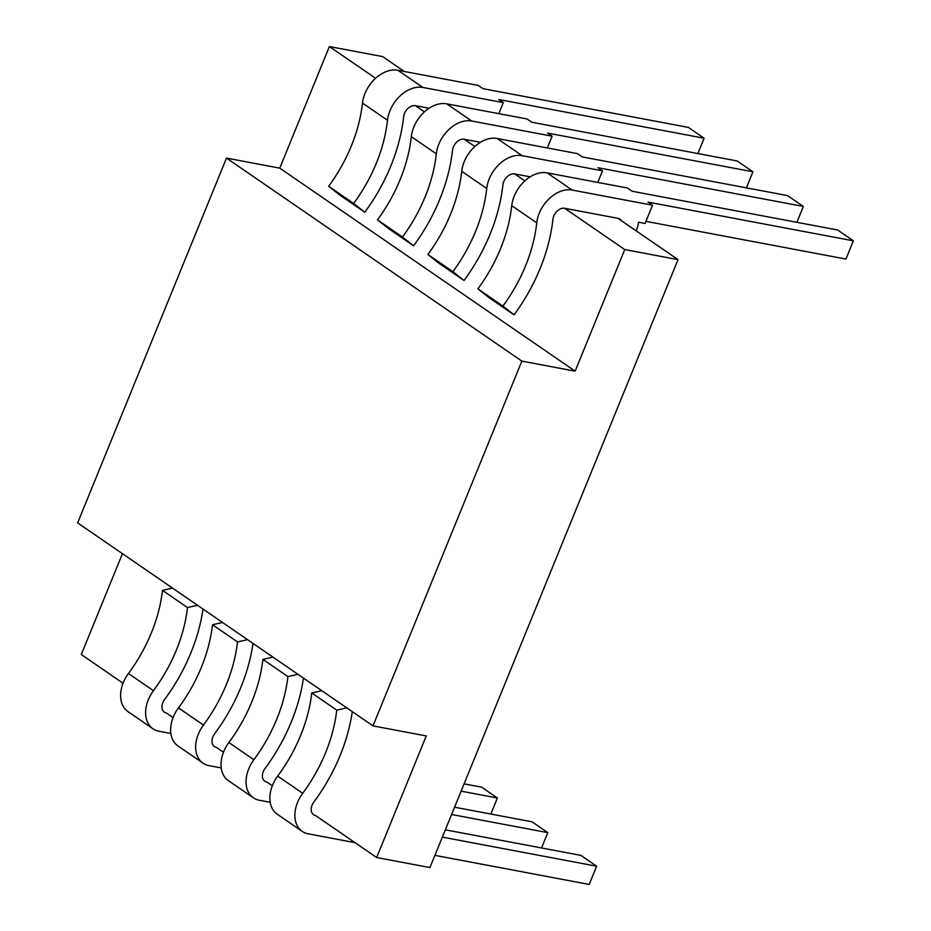 <?xml version="1.0" encoding="UTF-8"?>
<svg xmlns="http://www.w3.org/2000/svg" width="931" height="931" viewBox="0 0 931 931"><rect width="100%" height="100%" fill="white"/><g stroke="black" fill="none" stroke-linecap="round" stroke-linejoin="round"><path stroke-width="1.4" d="M352.279 711.656A154.499 108.578 -55.5 0 1 313.794 802.126A10.008 7.029 -55.5 0 0 313.631 814.765A10.008 7.029 -55.5 0 0 315.609 815.579L376.648 857.532L429.924 867.576L678.036 259.621L624.759 249.566L564.698 208.288A10.008 7.029 124.5 0 0 552.956 219.181A154.499 108.578 124.5 0 1 514.04 314.853L502.915 306.066A134.343 94.415 124.5 0 0 536.756 222.87A30.153 21.192 124.5 0 1 572.134 190.052L652.538 205.216L648.011 202.097L853.366 240.826L845.93 259.062L645.951 221.357M524.84 180.893L514.68 173.911A10.008 7.029 124.5 0 0 502.938 184.804A154.499 108.578 124.5 0 1 464.022 280.475L452.897 271.677A134.343 94.415 124.5 0 0 486.738 188.493A30.153 21.192 124.5 0 1 522.128 155.675L602.52 170.839L597.993 167.72L803.36 206.449L796.878 222.311M474.822 146.516L464.278 139.266A10.008 7.029 124.5 0 0 452.536 150.147A154.499 108.578 124.5 0 1 413.608 245.819L402.483 237.033A134.343 94.415 124.5 0 0 436.325 153.836A30.153 21.192 124.5 0 1 471.714 121.018L552.118 136.182L547.591 133.075L752.946 171.793L746.394 187.841M424.42 111.871L415.435 105.692A10.008 7.029 124.5 0 0 403.693 116.584A154.499 108.578 124.5 0 1 364.777 212.256L353.652 203.47A134.343 94.415 124.5 0 0 387.494 120.274A30.153 21.192 124.5 0 1 422.883 87.456L503.287 102.619L498.748 99.501L704.115 138.23L697.866 153.545M375.589 78.297L329.388 46.55L279.766 168.139L226.489 158.095L77.634 522.873L372.994 725.889L521.86 361.112L226.489 158.095M404.333 71.489L382.664 56.593L329.388 46.55M678.036 259.621L617.975 218.331L564.698 208.288M122.438 553.677L81.288 654.516L123.055 683.226M203.016 609.06A154.499 108.578 -55.5 0 1 164.543 699.542A10.008 7.029 -55.5 0 0 164.38 712.168A10.008 7.029 -55.5 0 0 166.346 712.983L173.073 717.603M253.034 643.437A154.499 108.578 -55.5 0 1 214.549 733.919A10.008 7.029 -55.5 0 0 214.398 746.546A10.008 7.029 -55.5 0 0 216.364 747.36L223.487 752.248M303.448 678.094A154.499 108.578 -55.5 0 1 264.963 768.564A10.008 7.029 -55.5 0 0 264.8 781.202A10.008 7.029 -55.5 0 0 266.778 782.005L272.317 785.822M624.759 249.566L575.137 371.166L279.766 168.139M376.648 857.532L426.27 735.944L372.994 725.889M575.137 371.166L521.86 361.112M502.915 306.066L477.906 288.866A134.343 94.415 124.5 0 0 511.747 205.681L536.756 222.87M477.906 288.866L489.031 297.664L514.04 314.853M853.366 240.826L837.621 229.992L632.254 191.274L627.529 188.027L547.137 172.863A30.153 21.192 124.5 0 0 511.747 205.681M621.408 220.694A10.008 7.029 124.5 0 0 619.941 219.146A10.008 7.029 124.5 0 0 617.975 218.331M636.257 230.9A30.153 21.192 124.5 0 0 638.491 222.206L645.102 223.452L652.538 205.216M452.897 271.677L427.888 254.489A134.343 94.415 124.5 0 0 461.729 171.304L486.738 188.493M427.888 254.489L439.013 263.287L464.022 280.475M803.36 206.449L787.603 195.615L582.247 156.897L577.523 153.638L497.119 138.486A30.153 21.192 124.5 0 0 461.729 171.304M514.68 173.911L530.181 176.832M597.795 182.418L602.52 170.839M402.483 237.033L377.474 219.844A134.343 94.415 124.5 0 0 411.327 136.648L436.325 153.836M377.474 219.844L388.611 228.63L413.608 245.819M752.946 171.793L737.201 160.97L531.834 122.24L527.109 118.993L446.705 103.83A30.153 21.192 124.5 0 0 411.327 136.648M464.278 139.266L480.419 142.303M547.312 147.948L552.118 136.182M353.652 203.47L328.643 186.281A134.343 94.415 124.5 0 0 362.485 103.085L387.494 120.274M328.643 186.281L339.768 195.068L364.777 212.256M704.115 138.23L688.358 127.396L483.003 88.678L478.278 85.431L397.874 70.267A30.153 21.192 124.5 0 0 362.485 103.085M415.435 105.692L429.051 108.264M498.783 113.652L503.287 102.619M162.483 590.359L187.492 607.547A134.343 94.415 -55.5 0 1 153.452 690.697L128.443 673.509A134.343 94.415 -55.5 0 0 162.483 590.359L172.526 588.101M187.492 607.547L197.535 605.29M170.862 733.477L158.91 731.219A30.153 21.192 -55.5 0 1 152.963 728.775A30.153 21.192 -55.5 0 1 153.452 690.697M152.963 728.775L127.954 711.587A30.153 21.192 -55.5 0 1 128.443 673.509M212.501 624.736L237.51 641.925A134.343 94.415 -55.5 0 1 203.458 725.074L178.461 707.886A134.343 94.415 -55.5 0 0 212.501 624.736L222.544 622.478M237.51 641.925L247.553 639.667M221.241 767.924L208.916 765.596A30.153 21.192 -55.5 0 1 202.981 763.152A30.153 21.192 -55.5 0 1 203.458 725.074M202.981 763.152L177.972 745.964A30.153 21.192 -55.5 0 1 178.461 707.886M461.113 791.152L497.398 797.995L481.641 787.172L464.092 783.855M490.846 814.043L497.398 797.995M262.903 659.381L287.912 676.569A134.343 94.415 -55.5 0 1 253.872 759.731L228.863 742.542A134.343 94.415 -55.5 0 0 262.903 659.381L272.946 657.135M287.912 676.569L297.955 674.323M270.199 802.301L259.33 800.253A30.153 21.192 -55.5 0 1 253.383 797.809A30.153 21.192 -55.5 0 1 253.872 759.731M253.383 797.809L228.374 780.62A30.153 21.192 -55.5 0 1 228.863 742.542M451.582 814.497L547.812 832.64L532.055 821.817L454.561 807.2M541.551 847.966L547.812 832.64M311.745 692.955L336.743 710.144A134.343 94.415 -55.5 0 1 302.703 793.293L277.694 776.105A134.343 94.415 -55.5 0 0 311.745 692.955L321.789 690.697M336.743 710.144L346.798 707.886M354.99 842.648L308.161 833.815A30.153 21.192 -55.5 0 1 302.214 831.371A30.153 21.192 -55.5 0 1 302.703 793.293M302.214 831.371L277.217 814.183A30.153 21.192 -55.5 0 1 277.694 776.105M434.917 855.356L589.195 884.45L596.643 866.214L580.886 855.38L445.332 829.824M442.353 837.12L596.643 866.214M547.137 172.863L572.134 190.052M497.119 138.486L522.128 155.675M446.705 103.83L471.714 121.018M397.874 70.267L422.883 87.456"/></g></svg>
